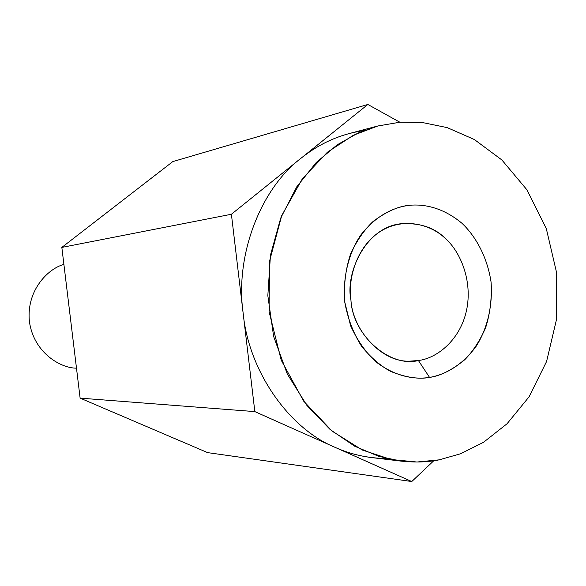 <?xml version="1.0" encoding="UTF-8"?>
<svg xmlns="http://www.w3.org/2000/svg" width="586" height="586" viewBox="0 0 586 586"><rect width="100%" height="100%" fill="white"/><g stroke="black" fill="none" stroke-linecap="round" stroke-linejoin="round"><path stroke-width="0.88" d="M433.772 460.75L411.775 481.531L207.605 452.619L411.775 481.531L254.837 411.606L80.121 398.128L207.605 452.619L80.121 398.128L254.837 411.606L231.404 214.256L61.838 247.409L80.121 398.128L61.838 247.409L231.404 214.256L367.847 104.469L172.819 161.59L61.838 247.409L172.819 161.59L367.847 104.469L399.864 122.225L367.847 104.469L231.404 214.256L254.837 411.606L411.775 481.531L433.772 460.75M63.903 264.447C48.587 268.263 26.07 290.158 29.417 321.538C33.71 352.794 60.746 368.301 76.48 368.155C60.746 368.301 33.71 352.794 29.417 321.538C26.07 290.158 48.587 268.263 63.903 264.447M386.526 458.479C368.477 458.347 351.358 454.648 335.163 447.396C288.913 428.6 248.618 371.07 243.139 313.078C234.876 255.474 260.499 188.743 301.145 158.132C260.499 188.743 234.876 255.474 243.139 313.078C248.618 371.07 288.913 428.6 335.163 447.396C346.78 452.597 359.006 455.996 371.832 457.6L401.205 461.131L378.827 456.355L354.772 446.268L330.204 429.582L306.925 405.446L287.257 373.934L273.625 336.43L267.831 295.659L270.468 255.093L280.723 218.051L296.743 186.839L316.264 162.461L337.243 144.793L358.112 133.007L377.882 125.975L399.938 122.218L422.147 122.481L447.235 127.623L474.374 139.534L501.865 159.956L526.968 189.849L546.284 228.525L556.7 273.113L556.605 319.048L546.584 361.481L529.019 396.89L507.058 423.744L483.538 442.291L460.493 453.798L439.119 459.856C428.095 462.164 415.452 462.588 401.205 461.131M377.882 125.975L349.278 133.542C331.859 138.208 315.817 146.405 301.145 158.132C320.154 143.057 341.008 133.894 363.708 130.641M350.941 300.054C352.684 331.039 382.658 362.968 410.266 361.115L418.404 360.515C436.152 358.507 459.739 340.949 466.449 310.763C473.027 280.548 459.944 251.321 445.675 238.824C434.959 227.646 419.972 222.621 400.707 223.771C365.598 227.427 345.073 273.369 350.941 300.054C347.74 278.995 356.456 246.523 380.512 231.309C404.633 216.315 432.234 225.214 445.675 238.824C459.944 251.321 473.027 280.548 466.449 310.763C459.739 340.949 436.152 358.507 418.404 360.515C389.998 368.03 352.53 335.163 350.941 300.054M418.404 360.515L429.553 377.421C440.401 375.919 452.128 370.022 464.735 359.745C472.858 351.497 479.809 340.869 485.596 327.86C490.16 313.532 491.976 298.208 491.046 281.903C487.369 257.679 476.257 236.883 462.142 223.434C442.891 207.276 423.649 203.928 409.577 205.283C398.627 206.14 386.504 211.502 373.216 221.362C364.573 229.448 357.079 240.172 350.75 253.518C345.718 268.373 343.682 284.364 344.634 301.49L350.589 325.728C357.365 340.437 365.723 352.406 375.677 361.621C396.033 377.384 415.613 379.545 429.553 377.421L418.404 360.515M399.938 122.218L377.867 125.983L353.343 135.271L327.464 152.177L302.449 178.635L281.756 215.48L269.516 261.261L269.069 311.606L281.214 360.185L303.658 401.139L332.152 431.179L362.375 450.055L391.206 459.519L416.976 462.017L439.119 459.856L460.493 453.798L483.538 442.291L507.058 423.744L529.019 396.89L546.584 361.481L556.605 319.048L556.7 273.113L546.284 228.525L526.968 189.849L501.865 159.956L474.374 139.534L447.235 127.623L422.147 122.481L399.938 122.218M429.553 377.421C418.77 379.472 405.827 377.487 390.723 371.458C380.512 365.928 370.806 357.541 361.606 346.311C353.314 333.273 347.659 318.33 344.634 301.49C342.62 275.816 349.381 251.797 360.873 234.913C377.003 214.19 395.535 206.902 409.577 205.283C423.649 203.928 442.891 207.276 462.142 223.434C476.257 236.883 487.369 257.679 491.046 281.903C492.965 306.346 486.9 329.391 476.286 346.092C461.314 366.763 443.47 375.033 429.553 377.421"/></g></svg>
